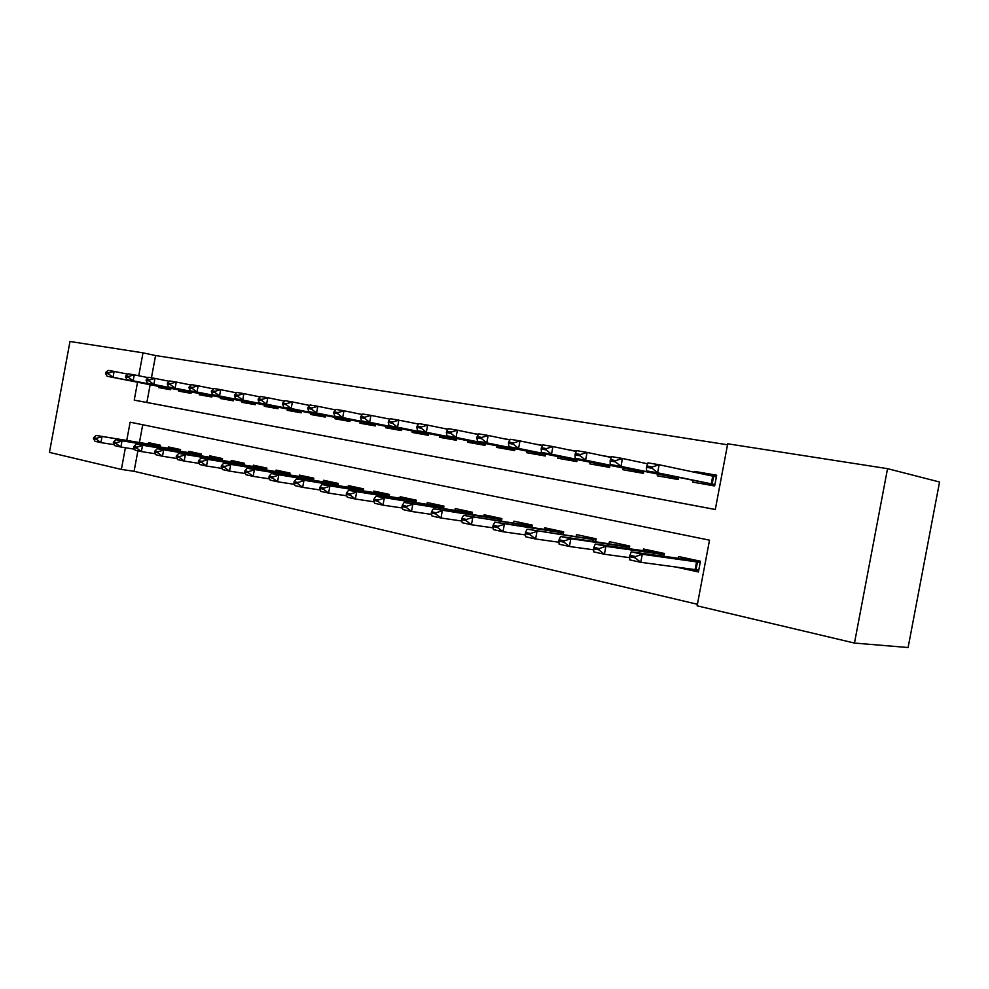 <?xml version="1.0" encoding="UTF-8"?>
<svg xmlns="http://www.w3.org/2000/svg" width="989" height="989" viewBox="0 0 989 989"><rect width="100%" height="100%" fill="white"/><g stroke="black" fill="none" stroke-linecap="round" stroke-linejoin="round"><path stroke-width="1.48" d="M137.545 382.236L134.232 400.125L715.307 509.508L727.706 443.801L887.541 468.662L939.55 482.002L908.112 647.523L854.471 643.073L697.134 605.812L709.521 540.167L130.14 422.179L126.753 440.426M137.891 450.799L134.096 471.296L697.418 604.279M134.096 471.296L121.375 469.429L49.45 452.393L69.984 341.477L142.997 352.838L138.744 375.758M361.64 414.304L362.407 414.453L361.628 414.391M390.049 419.175L370.962 415.405L369.676 422.315L361.492 420.869L428.682 434.233M418.582 424.071L398.851 420.177L397.529 427.199L389.085 425.715L456.51 439.141M448.054 429.127L442.454 428.163M478.528 434.356L472.149 433.256M510.052 439.759L502.845 438.523M542.677 445.359L534.592 443.974M576.463 451.157L567.439 449.612M611.474 457.165L601.448 455.447M645.273 463.309L636.693 461.492M680.333 469.268L673.225 467.76M688.171 568.712L676.686 567.192L698.419 571.976L700.447 561.22L678.701 556.56L678.343 558.439M142.725 424.751L139.437 442.491M663.903 556.424L664.447 553.494L643.456 548.982L643.11 550.824M629.165 548.846L629.696 546.027L609.422 541.675L609.076 543.468M595.613 541.527L596.12 538.82L576.513 534.604L576.191 536.359M563.174 534.456L563.668 531.847L544.704 527.78L544.383 529.474M531.798 527.619L532.267 525.11L513.921 521.166L513.612 522.822M501.423 521.018L501.88 518.582L484.116 514.762L483.819 516.394M472.025 514.614L472.47 512.265L455.249 508.569L454.952 510.151M443.529 508.42L443.962 506.133L427.285 502.56L426.988 504.118M415.924 502.424L416.332 500.199L400.162 496.725L399.877 498.258M389.147 496.602L389.542 494.451L373.854 491.076L373.57 492.571M363.161 490.964L363.556 488.863L348.326 485.599L348.054 487.058M337.941 485.488L338.325 483.448L323.539 480.271L323.267 481.717M313.451 480.172L313.822 478.194L299.457 475.103L299.197 476.513M289.666 475.004L290.024 473.076L276.067 470.084L275.807 471.469M266.548 469.998L266.894 468.106L253.332 465.189L253.073 466.561M244.06 465.114L244.407 463.285L231.216 460.441L230.969 461.776M222.204 460.38L222.537 458.587L209.693 455.818L209.458 457.141M200.928 455.768L201.249 454.013L188.763 451.33L188.516 452.616M180.221 451.281L180.542 449.562L168.377 446.954L168.13 448.215M160.057 446.904L160.366 445.223L148.523 442.689L148.288 443.937M727.521 444.778L155.57 355.533L151.441 377.81M150.155 384.721L146.867 402.474L715.319 509.483M693.054 480.444L692.733 482.088L714.639 485.97L716.679 475.214L694.748 471.444L694.587 472.297M678.775 477.502L678.392 479.554L657.24 475.808L657.549 474.201M643.752 471.37L643.382 473.36L622.959 469.738L623.255 468.168M609.929 465.448L609.558 467.377L589.815 463.878L590.112 462.333M577.217 459.712L576.871 461.591L557.771 458.216L558.056 456.695M545.594 454.174L545.248 455.991L526.766 452.727L527.038 451.244M514.972 448.796L514.639 450.576L496.75 447.411L497.022 445.952M485.327 443.604L485.006 445.334L467.673 442.268L467.945 440.834M456.621 438.56L456.3 440.253L439.499 437.286L439.759 435.877M428.781 433.677L428.472 435.333L412.178 432.453L412.438 431.068M401.794 428.942L401.485 430.561L385.685 427.767L385.945 426.407M375.61 424.343L375.313 425.925L359.971 423.218L360.219 421.883M350.193 419.88L349.896 421.438L335.011 418.792L335.259 417.482M325.505 415.553L325.22 417.061L310.756 414.502L311.003 413.217M301.534 411.337L301.262 412.821L287.206 410.336L287.44 409.075M278.23 407.245L277.958 408.704L264.298 406.281L264.533 405.033M255.582 403.265L255.31 404.699L242.021 402.35L242.256 401.114M233.54 399.395L233.28 400.805L220.349 398.518L220.584 397.306M212.103 395.625L211.856 397.009L199.271 394.784L199.494 393.585M191.236 391.965L190.988 393.313L178.737 391.149L178.96 389.975M170.924 388.393L170.677 389.728L158.735 387.614L158.957 386.452M887.541 468.662L854.471 643.073M155.57 355.533L142.997 352.838M125.393 447.745L121.375 469.429M146.867 402.474L134.232 400.125M694.748 471.444L706.084 473.867M705.627 474.646L706.121 473.793L716.605 475.598M716.357 476.883L659.131 464.756L657.611 472.816L646.472 470.863L714.886 484.684M704.106 484.103L703.513 482.681M652.369 466.932L646.794 465.967L646.546 467.303L652.122 468.279L652.369 466.932L659.131 464.756L647.98 462.852L646.794 465.967M714.911 484.585L657.611 472.816L652.122 468.279M646.472 470.863L646.546 467.303M698.568 571.148L688.159 568.588M688.974 559.725L700.274 562.148L688.974 559.725L631.217 551.85L642.269 554.26L700.224 562.407M635.494 556.535L629.968 555.323L629.721 556.671L635.247 557.883L635.494 556.535L642.269 554.26L640.748 562.308L698.766 570.097M688.999 559.725L689.852 558.946M635.247 557.883L640.748 562.308L629.709 559.861L629.721 556.671M631.217 551.85L629.968 555.323M647.622 463.804L622.44 458.476L620.956 466.388L610.213 464.496L678.627 478.293M668.651 477.823L668.008 476.414M615.764 460.602L610.386 459.675L610.139 460.985L615.517 461.925L615.764 460.602L622.44 458.476L611.697 456.634L610.386 459.675M678.652 478.194L620.956 466.388L615.517 461.925M610.213 464.496L610.139 460.985M611.289 457.511L587.07 452.418L585.612 460.182L575.252 458.364L643.616 472.124M634.394 471.765L633.702 470.368M580.469 454.495L575.289 453.605L575.042 454.891L580.234 455.793L580.469 454.495L587.07 452.418L576.698 450.638L575.289 453.605M643.641 472.025L585.612 460.182L580.234 455.793M575.252 458.364L575.042 454.891M576.315 451.466L552.938 446.571L551.503 454.198L541.515 452.455L609.793 466.153M601.287 465.906L600.558 464.533M546.423 448.61L541.416 447.745L541.181 449.018L546.175 449.884L546.423 448.61L552.938 446.571L542.936 444.852L541.416 447.745M609.817 466.054L551.503 454.198L546.175 449.884M541.515 452.455L541.181 449.018M542.528 445.631L519.991 440.921L518.582 448.425L508.927 446.731L577.094 460.392M569.256 460.244L568.49 458.871M513.551 442.924L508.717 442.083L508.482 443.332L513.316 444.172L513.551 442.924L519.991 440.921L510.324 439.277L508.717 442.083M577.119 460.293L518.582 448.425L513.316 444.172M508.927 446.731L508.482 443.332M654.644 551.392L653.754 552.134L664.274 554.409L653.754 552.134L595.254 544.024L605.911 546.348L664.237 554.656M599.21 548.574L593.882 547.412L593.635 548.722L598.963 549.896L599.21 548.574L605.911 546.348L604.415 554.248L629.709 557.672M598.963 549.896L604.415 554.248L593.771 551.887L593.635 548.722M595.254 544.024L593.882 547.412M619.695 544.815L629.536 546.929L560.565 536.483L570.851 538.721L629.486 547.189M564.237 540.909L559.094 539.771L558.847 541.07L563.99 542.195L564.237 540.909L570.851 538.721L569.392 546.484L593.684 549.822M619.72 544.815L620.635 544.086M563.99 542.195L569.392 546.484L559.119 544.21L558.847 541.07M560.565 536.483L559.094 539.771M587.75 537.027L586.811 537.732L595.959 539.697L527.1 529.202L595.91 539.969M530.475 533.491L525.518 532.403L525.283 533.677L530.24 534.765L530.475 533.491L537.015 531.353L535.581 538.98L558.946 542.244M530.24 534.765L535.581 538.98L525.678 536.792L525.283 533.677M527.1 529.202L525.518 532.403M554.953 530.87L494.784 522.167L563.458 532.984M497.9 526.346L493.103 525.295L492.868 526.544L497.665 527.594L497.9 526.346L504.365 524.257L502.956 531.748L525.443 534.925M554.977 530.883L555.954 530.191M497.665 527.594L502.956 531.748L493.387 529.622L492.868 526.544M494.784 522.167L493.103 525.295M509.916 439.994L488.158 435.469L486.786 442.849L477.452 441.218L545.471 454.816M538.263 454.755L537.447 453.407M481.791 437.435L477.118 436.619L476.883 437.855L481.556 438.659L481.791 437.435L488.158 435.469L478.824 433.874L477.118 436.619M545.483 454.717L486.786 442.849L481.556 438.659M477.452 441.218L476.883 437.855M525.171 523.577L524.182 524.244L532.107 525.95L463.557 515.38L532.057 526.222M466.425 519.435L461.789 518.421L461.566 519.645L466.19 520.671L466.425 519.435L472.804 517.395L471.432 524.763L493.091 527.854M466.19 520.671L471.432 524.763L462.172 522.711L461.566 519.645M463.557 515.38L461.789 518.421M478.404 434.554L457.4 430.203L456.04 437.459L447.016 435.877L514.861 449.426M508.259 449.451L507.406 448.104M451.095 432.119L446.583 431.34L446.348 432.552L450.873 433.33L451.095 432.119L457.4 430.203L448.363 428.657L446.583 431.34M514.873 449.315L456.04 437.459L450.873 433.33M447.016 435.877L446.348 432.552M494.327 517.828L433.355 508.803L501.683 519.695M436.001 512.759L431.525 511.783L431.291 512.982L435.766 513.971L436.001 512.759L442.306 510.757L440.958 518.001L461.838 521.03M494.352 517.828L495.378 517.185M435.766 513.971L440.958 518.001L432.008 516.023L431.291 512.982M433.355 508.803L431.525 511.783M447.943 429.3L427.644 425.109L426.308 432.242L417.581 430.709L485.216 444.197M479.183 444.308L478.293 442.973M421.413 426.988L417.037 426.234L416.814 427.421L421.19 428.175L421.413 426.988L427.644 425.109L418.903 423.613L417.037 426.234M485.24 444.086L426.308 432.242L421.19 428.175M417.581 430.709L416.814 427.421M466.499 510.979L465.46 511.61L472.309 513.081L404.155 502.449L472.26 513.365M406.578 506.306L402.239 505.354L402.016 506.541L406.355 507.493L406.578 506.306L412.821 504.341L411.486 511.461L431.637 514.416M406.355 507.493L411.486 511.461L402.832 509.545L402.016 506.541M404.155 502.449L402.239 505.354M450.996 439.314L450.082 438.003M392.682 422.019L388.454 421.289L388.232 422.464L392.472 423.193L392.682 422.019L398.851 420.177L390.383 418.73L388.454 421.289M456.535 439.029L397.529 427.199L392.472 423.193M389.085 425.715L388.232 422.464M438.523 504.971L437.459 505.577L443.814 506.949L375.894 496.305L443.752 507.233M378.095 500.063L373.904 499.136L373.694 500.31L377.885 501.225L378.095 500.063L384.276 498.135L382.966 505.144L402.412 508.012M377.885 501.225L382.966 505.144L374.584 503.29L373.694 500.31M375.894 496.305L373.904 499.136M423.675 434.48L422.736 433.182M364.879 417.21L360.775 416.505L360.565 417.655L364.657 418.372L364.879 417.21L370.962 415.405L362.778 413.995L360.775 416.505M428.694 434.122L369.676 422.315L364.657 418.372M361.492 420.869L360.565 417.655M410.274 499.729L348.524 490.346L416.134 501.287M350.539 494.006L346.471 493.115L346.261 494.265L350.316 495.168L350.539 494.006L356.633 492.114L355.348 499.012L374.139 501.819M410.311 499.742L411.387 499.136M350.316 495.168L355.348 499.012L347.238 497.22L346.261 494.265M348.524 490.346L346.471 493.115M362.345 414.539L343.962 410.781L342.689 417.581L334.764 416.184L401.695 429.473M397.158 429.795L396.193 428.497M337.941 412.561L333.973 411.869L333.763 413.006L337.731 413.686L337.941 412.561L343.962 410.781L336.025 409.421L333.973 411.869M401.707 429.362L342.689 417.581L337.731 413.686M334.764 416.184L333.763 413.006M383.942 494.067L321.994 484.585L389.345 495.514M323.836 488.146L319.892 487.293L319.682 488.418L323.613 489.283L323.836 488.146L329.869 486.291L328.595 493.091L346.768 495.823M383.967 494.067L385.055 493.486M323.613 489.283L328.595 493.091L320.733 491.348L319.682 488.418M321.994 484.585L319.892 487.293M335.605 409.928L317.79 406.294L316.542 412.994L308.852 411.634L375.511 424.862M371.419 425.245L370.43 423.96M311.832 408.037L307.987 407.381L307.777 408.494L311.622 409.162L311.832 408.037L317.79 406.294L310.089 404.971L307.987 407.381M375.536 424.751L316.542 412.994L311.622 409.162M308.852 411.634L307.777 408.494M359.502 487.997L358.401 488.566L363.408 489.642L296.292 478.985L363.359 489.926M297.949 482.471L294.141 481.631L293.931 482.743L297.738 483.584L297.949 482.471L303.92 480.654L302.671 487.342L320.251 490M297.738 483.584L302.671 487.342L295.056 485.648L293.931 482.743M296.292 478.985L294.141 481.631M309.668 405.453L292.41 401.942L291.186 408.544L283.719 407.233L350.094 420.374M346.434 420.82L345.421 419.559M286.513 403.66L282.78 403.018L282.582 404.118L286.315 404.761L286.513 403.66L292.41 401.942L284.943 400.669L282.78 403.018M350.118 420.263L291.186 408.544L286.315 404.761M283.719 407.233L282.582 404.118M334.69 482.669L333.565 483.213L338.176 484.214L271.369 473.57L338.127 484.499M272.853 476.97L269.156 476.154L268.959 477.254L272.655 478.07L272.853 476.97L278.762 475.177L277.538 481.767L294.549 484.363M272.655 478.07L277.538 481.767L270.145 480.122L268.959 477.254M271.369 473.57L269.156 476.154M309.421 478.021L247.176 468.304L313.637 479.22M248.511 471.629L244.926 470.838L244.728 471.914L248.313 472.705L248.511 471.629L254.358 469.862L253.147 476.352L269.626 478.886M309.458 478.033L310.583 477.489M248.313 472.705L253.147 476.352L245.977 474.769L244.728 471.914M247.176 468.304L244.926 470.838M287.156 472.458L286.019 472.989L289.888 473.818L223.699 463.198L289.839 474.102M224.886 466.437L221.412 465.671L221.215 466.734L224.688 467.513L224.886 466.437L230.672 464.719L229.485 471.11L245.457 473.57M224.688 467.513L229.485 471.11L222.513 469.565L221.215 466.734M223.699 463.198L221.412 465.671M284.523 401.126L267.796 397.726L266.585 404.229L259.341 402.956L325.418 416.023M322.167 416.53L321.128 415.269M261.961 399.42L258.339 398.79L258.141 399.877L261.764 400.496L261.961 399.42L267.796 397.726L260.552 396.49L258.339 398.79M325.443 415.912L266.585 404.229L261.764 400.496M259.341 402.956L258.141 399.877M260.132 396.923L243.9 393.634L242.701 400.038L235.679 398.802L301.447 411.795M298.567 412.351L297.516 411.103M238.126 395.291L234.616 394.685L234.418 395.748L237.929 396.366L238.126 395.291L243.9 393.634L236.865 392.435L234.616 394.685M301.472 411.696L242.701 400.038L237.929 396.366M235.679 398.802L234.418 395.748M236.458 392.843L220.695 389.666L219.521 395.971L212.697 394.772L278.144 407.691M275.634 408.296L274.571 407.06M214.984 391.298L211.572 390.704L211.386 391.755L214.798 392.349L214.984 391.298L220.695 389.666L213.871 388.492L211.572 390.704M278.169 407.579L219.521 395.971L214.798 392.349M212.697 394.772L211.386 391.755M263.198 468.081L200.903 458.241L266.709 469.12M201.954 461.406L198.566 460.664L198.369 461.715L201.756 462.456L201.954 461.406L207.665 459.712L206.503 466.017L221.981 468.415M263.235 468.081L264.384 467.574M201.756 462.456L206.503 466.017L199.729 464.509L198.369 461.715M200.903 458.241L198.566 460.664M213.463 388.887L198.159 385.809L197.009 392.027L190.37 390.853L255.496 403.697M253.32 404.34L252.244 403.129M192.509 387.404L189.196 386.835L189.01 387.873L192.323 388.442L192.509 387.404L198.159 385.809L191.52 384.672L189.196 386.835M255.521 403.586L197.009 392.027L192.323 388.442M190.37 390.853L189.01 387.873M242.231 462.815L241.069 463.309L244.271 464.002L178.749 453.419L244.221 464.286M179.677 456.522L176.388 455.793L176.19 456.831L179.479 457.548L179.677 456.522L185.326 454.853L184.177 461.059L199.197 463.408M179.479 457.548L184.177 461.059L177.6 459.601L176.19 456.831M178.749 453.419L176.388 455.793M191.124 385.042L176.265 382.051L175.127 388.183L168.674 387.058L233.466 399.816M231.611 400.508L230.524 399.296M170.677 383.633L167.45 383.077L167.265 384.091L170.479 384.647L170.677 383.633L176.265 382.051L169.811 380.95L167.45 383.077M233.491 399.704L175.127 388.183L170.479 384.647M168.674 387.058L167.265 384.091M220.683 458.179L219.509 458.661L222.401 459.292L157.226 448.734L222.352 459.576M158.017 451.763L154.828 451.071L154.63 452.084L157.832 452.789L158.017 451.763L163.618 450.131L162.48 456.25L177.056 458.537M157.832 452.789L162.48 456.25L156.089 454.829L154.63 452.084M157.226 448.734L154.828 451.071M169.416 381.309L154.964 378.404L153.851 384.449L147.584 383.349L212.029 396.033M210.484 396.762L209.384 395.575M149.438 379.961L146.298 379.417L146.112 380.419L149.252 380.963L149.438 379.961L154.964 378.404L148.696 377.328L146.298 379.417M212.054 395.934L153.851 384.449L149.252 380.963M147.584 383.349L146.112 380.419M198.492 454.149L136.297 444.185L201.076 454.989M136.964 447.152L133.861 446.459L133.676 447.473L136.779 448.153L136.964 447.152L142.515 445.532L141.39 451.577L155.545 453.803M198.517 454.149L199.704 453.679M136.779 448.153L141.39 451.577L135.172 450.193L133.676 447.473M136.297 444.185L133.861 446.459M148.301 377.674L134.257 374.856L133.156 380.827L127.062 379.751L191.161 392.361M189.913 393.127L188.788 391.941M128.793 376.389L125.739 375.857L125.554 376.858L128.607 377.378L128.793 376.389L134.257 374.856L128.162 373.817L125.739 375.857M191.186 392.25L133.156 380.827L128.607 377.378M127.062 379.751L125.554 376.858M179.269 449.29L178.082 449.748L180.406 450.255L115.936 439.759L180.357 450.539M116.504 442.652L113.475 441.996L113.29 442.985L116.319 443.653L116.504 442.652L121.981 441.069L120.881 447.028L134.628 449.204M116.319 443.653L120.881 447.028L114.835 445.68L113.29 442.985M115.936 439.759L113.475 441.996M127.766 374.139L114.118 371.407L113.03 377.291L107.096 376.253L170.85 388.776M169.873 389.579L168.748 388.405M108.703 372.915L105.736 372.396L105.551 373.385L108.518 373.891L108.703 372.915L114.118 371.407L108.172 370.393L105.736 372.396M170.874 388.665L113.03 377.291L108.518 373.891M107.096 376.253L105.551 373.385M159.365 445.013L158.178 445.47L160.243 445.915L96.118 435.444L160.193 446.187M96.576 438.288L93.646 437.645L93.46 438.622L96.403 439.264L96.576 438.288L102.003 436.718L100.915 442.602L114.291 444.729M96.403 439.264L100.915 442.602L95.031 441.292L93.46 438.622M96.118 435.444L93.646 437.645M712.735 476.154L711.276 483.868M713.613 476.339L712.154 484.054M696.009 569.652L697.455 561.95M695.119 569.516L696.577 561.814M675.363 476.809L675.227 477.526M676.253 476.982L676.117 477.699M640.551 470.715L640.427 471.382M641.428 470.9L641.305 471.568M606.912 464.83L606.789 465.46M607.79 465.015L607.679 465.634M661.344 556.065L661.69 554.236M660.454 555.942L660.8 554.1M626.816 548.512L627.137 546.793M625.926 548.376L626.247 546.657M593.462 541.218L593.759 539.611M592.559 541.082L592.868 539.462M561.196 534.171L561.48 532.651M560.306 534.035L560.59 532.515M529.993 527.36L530.265 525.925M529.103 527.224L529.362 525.789M499.779 520.77L500.038 519.41M498.889 520.634L499.148 519.274M470.529 514.391L470.776 513.106M469.639 514.255L469.874 512.97M442.182 508.222L442.417 506.998M441.292 508.086L441.527 506.863M414.7 502.239L414.923 501.077M413.81 502.103L414.032 500.929M388.059 496.441L388.257 495.328M387.169 496.305L387.379 495.192M362.197 490.816L362.394 489.765M361.306 490.68L361.504 489.617M337.088 485.352L337.274 484.35M336.211 485.216L336.396 484.202M312.709 480.061L312.883 479.096M311.832 479.912L312.005 478.948M289.023 474.905L289.196 473.991M288.145 474.769L288.318 473.842M265.992 469.911L266.165 469.033M265.126 469.775L265.287 468.885M243.615 465.053L243.764 464.2M242.738 464.904L242.898 464.064M221.833 460.318L221.981 459.514M220.967 460.182L221.116 459.366M200.643 455.719L200.779 454.94M199.778 455.583L199.926 454.804M180.01 451.244L180.146 450.502M179.145 451.108L179.293 450.354M159.921 446.892L160.057 446.163M159.068 446.744L159.192 446.027"/></g></svg>

